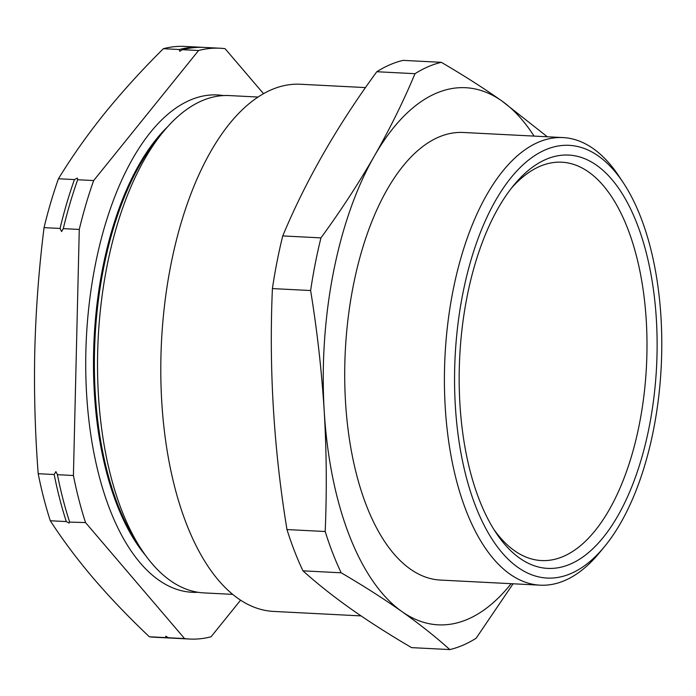 <?xml version="1.0" encoding="UTF-8"?>
<svg xmlns="http://www.w3.org/2000/svg" width="696" height="696" viewBox="0 0 696 696"><rect width="100%" height="100%" fill="white"/><g stroke="black" fill="none" stroke-linecap="round" stroke-linejoin="round"><path stroke-width="1.04" d="M77.848 179.394L77.682 179.742A295.791 140.888 92.9 0 0 63.284 228.619L61.596 231.55L60.047 228.453A295.791 140.888 -87.1 0 1 74.437 179.577L77.343 178.072L77.682 179.742L93.664 180.56L198.586 50.512A295.791 140.888 -87.1 0 1 219.953 48.224A295.791 140.888 -87.1 0 1 225.086 48.685L263.54 93.725M219.953 48.224L203.963 47.406A295.791 140.888 92.9 0 0 182.604 49.694L179.69 51.2L179.359 49.52A295.791 140.888 -87.1 0 1 200.726 47.241A295.791 140.888 -87.1 0 1 202.345 47.345M172.103 638.119A295.791 140.888 -87.1 0 1 170.485 638.058A295.791 140.888 -87.1 0 1 165.344 637.597L165.909 636.274M57.333 474.107L57.429 474.689A295.791 140.888 92.9 0 0 69.53 521.748L69.13 523.079L66.294 521.574A295.791 140.888 -87.1 0 1 54.184 474.524L55.871 471.592L57.429 474.689L73.411 475.507L79.274 229.436A295.791 140.888 -87.1 0 1 93.664 180.56M232.673 594.367L203.911 592.896A248.985 118.59 -87.1 0 1 141.784 549.971L137.225 543.097A241.094 114.831 -87.1 0 1 94.508 351.811A241.094 114.831 -87.1 0 1 157.94 138.313L163.177 131.935A248.985 118.59 -87.1 0 1 229.367 95.578L258.129 97.048M141.784 549.971A248.985 118.59 -87.1 0 1 97.666 352.428A248.985 118.59 -87.1 0 1 163.177 131.935M145.699 555.599A241.094 114.831 -87.1 0 1 93.629 351.767A241.094 114.831 -87.1 0 1 167.649 126.733M198.029 592.287A248.985 118.59 -87.1 0 1 85.86 351.819A248.985 118.59 -87.1 0 1 223.451 95.578M519.625 558.105A206.903 98.554 -87.1 0 1 495.952 532.684A206.903 98.554 -87.1 0 1 513.735 185.293A206.903 98.554 -87.1 0 1 596.69 165.326A206.903 98.554 -87.1 0 1 649.342 426.17A206.903 98.554 -87.1 0 1 519.625 558.105M493.803 529.325A199.439 94.995 92.9 0 0 514.457 550.684A199.439 94.995 92.9 0 0 541.401 560.558A199.439 94.995 92.9 0 0 643.965 395.232A199.439 94.995 92.9 0 0 588.738 172.077A199.439 94.995 92.9 0 0 561.794 162.203A199.439 94.995 92.9 0 0 511.247 188.407M517.824 567.327A216.621 103.173 92.9 0 0 604.667 546.421A216.621 103.173 92.9 0 0 623.285 182.726A216.621 103.173 92.9 0 0 598.499 156.104A216.621 103.173 92.9 0 0 462.701 294.234A216.621 103.173 92.9 0 0 517.824 567.327M604.667 546.421L599.717 552.45A224.086 106.732 -87.1 0 1 540.148 585.171A224.086 106.732 -87.1 0 1 509.872 574.078A224.086 106.732 -87.1 0 1 447.815 323.344A224.086 106.732 -87.1 0 1 563.055 137.582A224.086 106.732 -87.1 0 1 593.331 148.683A224.086 106.732 -87.1 0 1 618.97 176.219L623.285 182.726M361.041 615.899L273.554 611.419A263.923 125.706 -87.1 0 1 237.893 598.351A263.923 125.706 -87.1 0 1 164.804 303.038A263.923 125.706 -87.1 0 1 300.533 84.259L365.496 87.583M547.334 136.781L501.973 101.042C483.816 88.253 463.597 75.351 441.342 62.327L403.132 60.369A295.791 140.888 92.9 0 0 376.797 71.731C337.073 126.037 305.718 180.769 282.741 235.927A295.791 140.888 92.9 0 0 272.414 288.579C268.891 368.48 273.745 448.798 286.978 529.56A295.791 140.888 92.9 0 0 302.978 570.842C316.958 583.439 332.958 596.133 350.958 608.913C369.193 621.745 389.403 634.648 411.588 647.628L449.799 649.577A295.791 140.888 92.9 0 0 476.134 638.223L513.065 583.787M540.148 585.171L440.446 580.072A224.086 106.732 -87.1 0 1 410.17 568.971A224.086 106.732 -87.1 0 1 348.113 318.237A224.086 106.732 -87.1 0 1 463.353 132.484L563.055 137.582M441.342 62.327A295.791 140.888 92.9 0 0 415.007 73.689C403.471 101.268 389.899 128.743 374.309 156.113C358.553 183.474 340.77 210.731 320.952 237.884A295.791 140.888 92.9 0 0 310.625 290.536C317.193 330.905 321.726 371.177 324.232 411.345C326.581 451.504 326.894 491.559 325.189 531.509A295.791 140.888 92.9 0 0 341.188 572.799C363.451 585.823 383.661 598.725 401.827 611.514C419.888 624.338 435.879 637.031 449.799 649.577M376.797 71.731L415.007 73.689M302.978 570.842L341.188 572.799M286.978 529.56L325.189 531.509M272.414 288.579L310.625 290.536M282.741 235.927L320.952 237.884M511.151 583.692A268.908 128.081 92.9 0 1 401.827 611.514A268.908 128.081 -87.1 0 1 324.232 411.345A268.908 128.081 -87.1 0 1 374.309 156.113A268.908 128.081 -87.1 0 1 501.973 101.042A268.908 128.081 -87.1 0 1 534.058 136.103M170.485 638.058L154.495 637.24A295.791 140.888 -87.1 0 1 149.362 636.779C128.716 617.23 110.099 597.786 93.508 578.446C77.073 559.114 62.675 539.887 50.303 520.756L66.294 521.574M50.303 520.756A295.791 140.888 -87.1 0 1 38.193 473.706L54.184 474.524M38.193 473.706C35.035 432.442 33.904 391.326 34.8 350.349C35.87 309.233 38.95 268.334 44.057 227.635L60.047 228.453M44.057 227.635A295.791 140.888 -87.1 0 1 58.455 178.759L74.437 179.577M58.455 178.759C71.801 156.87 87.183 135.094 104.583 113.413C122.157 91.742 141.749 70.174 163.369 48.703L179.359 49.52M163.369 48.703A295.791 140.888 -87.1 0 1 184.736 46.423L200.726 47.241M149.362 636.779L165.344 637.597M69.704 522.104L85.521 522.565A295.791 140.888 -87.1 0 1 73.411 475.507M63.188 229.106L63.284 228.619L79.274 229.436M182.604 49.694L198.586 50.512M180.273 51.121L179.69 51.2M240.59 600.178L211.079 636.753A295.791 140.888 -87.1 0 1 189.712 639.041A295.791 140.888 -87.1 0 1 184.571 638.58L85.521 522.565M165.752 636.257L168.589 637.762L184.571 638.58M168.589 637.762A295.791 140.888 92.9 0 0 173.73 638.223L189.712 639.041"/></g></svg>
